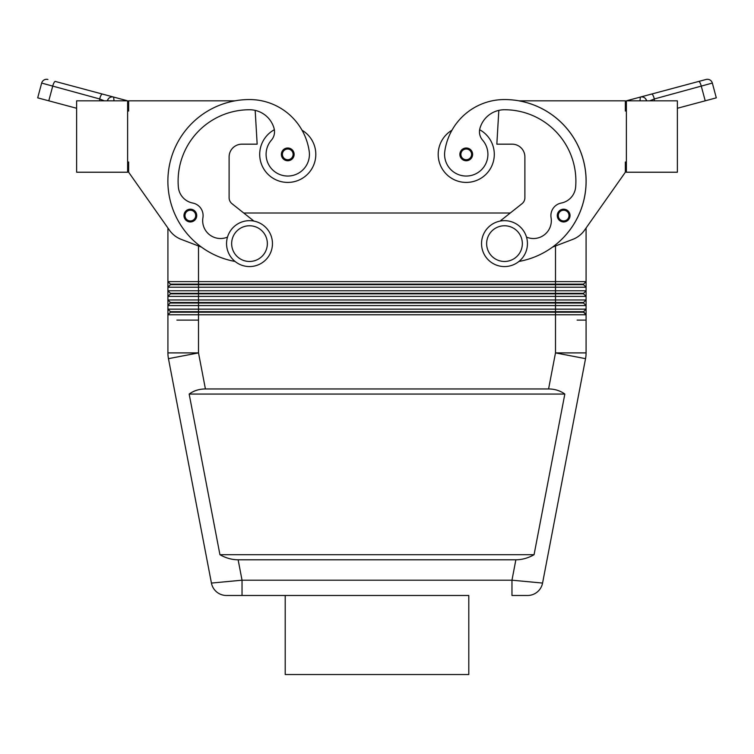 <?xml version="1.0" encoding="UTF-8"?>
<svg xmlns="http://www.w3.org/2000/svg" width="754" height="754" viewBox="0 0 754 754"><rect width="100%" height="100%" fill="white"/><g stroke="black" fill="none" stroke-linecap="round" stroke-linejoin="round"><path stroke-width="1.13" d="M285.21 595.49L285.21 674.538L468.79 674.538L468.79 595.49L226.454 595.49L468.79 595.49M583.539 311.694L586.084 314.757L586.084 309.149L583.539 311.694L170.461 311.694L170.461 312.203L583.539 312.203L586.084 314.757L586.084 320.111L577.121 320.111L586.084 320.111L586.084 352.9A30.594 30.594 0 0 1 585.538 358.659L542.569 583.068A15.297 15.297 0 0 1 527.546 595.49L511.966 595.49L527.546 595.49A15.297 15.297 0 0 0 537.291 591.984A15.297 15.297 0 0 1 527.546 595.49A15.297 15.297 0 0 0 542.569 583.068L511.966 580.194L511.966 595.49M242.034 595.49L242.034 580.194L211.431 583.068A15.297 15.297 0 0 0 226.454 595.49A15.297 15.297 0 0 1 211.431 583.068L168.462 358.659A30.594 30.594 0 0 1 167.916 352.9L167.916 314.757L586.084 314.757M238.132 559.798C231.874 559.751 225.804 558.045 219.932 554.699L189.169 394.059C193.759 390.704 199.179 388.998 205.418 388.951L548.582 388.951C554.821 388.998 560.241 390.704 564.831 394.059L534.068 554.699C528.196 558.045 522.126 559.751 515.868 559.798L238.132 559.798L242.034 580.194L511.966 580.194L515.868 559.798M586.084 352.9L555.491 352.9L555.491 309.149L586.084 309.149L586.084 227.991L625.358 172.223L584.501 230.243A25.495 25.495 0 0 1 572.748 239.386L552.512 247.114A81.592 81.592 0 0 0 518.856 100.829L625.358 100.829L625.358 111.026L626.376 111.026M205.418 388.951L198.509 352.9L168.462 358.659A30.594 30.594 0 0 1 168.048 355.794M167.916 352.9L198.509 352.9L198.509 320.111L176.879 320.111L198.509 320.111L198.509 309.149L167.916 309.149L167.916 314.757L170.461 312.203M127.624 162.016L128.642 162.016L128.642 172.223L167.916 227.991L167.916 309.149L170.461 311.694L167.916 309.149M170.461 284.663L167.916 287.217L198.509 287.217L198.509 284.663L170.461 284.663L170.461 284.154L583.539 284.154L586.084 281.61L167.916 281.61L170.461 284.154L167.916 281.61M170.461 303.023L555.491 303.023L555.491 299.969L586.084 299.969L583.539 302.514L170.461 302.514L167.916 305.577L586.084 305.577L583.539 303.023L586.084 305.577M170.461 293.843L167.916 296.397L198.509 296.397L198.509 293.843L170.461 293.843L170.461 293.334L583.539 293.334L586.084 290.79L167.916 290.79L170.461 293.334L167.916 290.79M583.539 302.514L583.539 303.023L555.491 303.023L555.491 309.149L198.509 309.149L198.509 296.397L555.491 296.397L555.491 299.969L167.916 299.969L170.461 302.514L167.916 299.969M189.169 394.059L564.831 394.059M219.932 554.699L534.068 554.699M586.084 287.217L583.539 284.663L586.084 287.217L198.509 287.217L198.509 293.843L555.491 293.843L555.491 296.397L586.084 296.397L583.539 293.843L586.084 296.397M198.509 245.974L198.509 284.663L555.491 284.663L555.491 293.843L583.539 293.843L583.539 293.334M555.491 245.974L555.491 284.663L583.539 284.663L583.539 284.154M243.749 213.014L510.251 213.014M479.638 129.726A28.049 28.049 0 0 1 466.245 182.421A28.049 28.049 0 0 1 451.957 130.235A60.311 60.311 0 0 1 504.492 99.547A60.311 60.311 0 0 0 444.794 151.29A21.677 21.677 0 0 0 463.163 175.823A21.677 21.677 0 0 0 482.598 140.15A12.752 12.752 0 0 1 479.949 128.321A25.495 25.495 0 0 1 504.492 109.745A71.394 71.394 0 0 1 575.651 186.983A17.851 17.851 0 0 1 561.24 203.052A12.752 12.752 0 0 0 551.08 217.689A17.851 17.851 0 0 1 526.49 237.095M494.294 154.372A28.049 28.049 0 0 1 466.245 182.421A28.049 28.049 0 0 1 438.197 154.372A28.049 28.049 0 0 0 466.245 182.421A28.049 28.049 0 0 0 494.294 154.372M444.794 151.29A21.677 21.677 0 0 0 463.163 175.823A21.677 21.677 0 0 0 482.598 140.15M552.512 247.114A81.592 81.592 0 0 1 518.931 261.45A81.592 81.592 0 0 0 504.492 99.547A60.311 60.311 0 0 0 451.957 130.235M466.245 148.001A6.371 6.371 0 0 0 459.874 154.372A6.371 6.371 0 0 0 471.646 157.765A6.371 6.371 0 0 0 466.245 148.001M563.643 209.188A6.371 6.371 0 0 0 557.272 215.569A6.371 6.371 0 0 0 569.044 218.962A6.371 6.371 0 0 0 563.643 209.188M561.24 203.052A12.752 12.752 0 0 0 551.08 217.689M626.376 162.016L625.358 162.016L625.358 172.223M626.376 100.829L626.376 172.223L677.375 172.223L677.375 100.829L626.376 100.829M639.986 100.829L640.353 97.078A5.099 5.099 0 0 1 645.688 98.868L646.63 100.829M646.527 100.452A5.099 5.099 0 0 0 645.66 98.831L645.688 98.868M645.16 98.284L644.368 97.671A5.099 5.099 0 0 1 644.774 97.954A5.099 5.099 0 0 0 644.368 97.671L645.16 98.284A5.099 5.099 0 0 0 640.353 97.078L640.485 97.049A5.099 5.099 0 0 0 640.353 97.078L706.093 79.462A5.099 5.099 0 0 1 709.966 79.971A5.099 5.099 0 0 0 706.093 79.462L627.026 100.65M649.712 100.829L654.331 98.963L712.341 83.072A5.099 5.099 0 0 0 709.966 79.971A5.099 5.099 0 0 1 712.341 83.072L716.3 97.85L677.375 108.274M651.692 94.043A5.099 1.282 75 0 1 653.011 95.362A5.099 1.282 75 0 1 654.331 98.963L654.331 100.829M500.062 221.101L521.994 203.712A7.653 7.653 0 0 0 524.888 197.718L524.888 156.917A12.752 12.752 0 0 0 512.145 144.174L496.839 144.174L498.828 110.386A25.495 25.495 0 0 0 479.949 128.321M504.492 266.567A22.95 22.95 0 0 0 527.442 243.617A22.95 22.95 0 0 0 504.492 220.668A22.95 22.95 0 0 0 481.542 243.617A22.95 22.95 0 0 0 504.492 266.567M504.492 261.468A17.851 17.851 0 0 0 522.343 243.617A17.851 17.851 0 0 0 504.492 225.766A17.851 17.851 0 0 0 486.641 243.617A17.851 17.851 0 0 0 504.492 261.468M521.994 203.712A7.653 7.653 0 0 0 524.888 197.718M524.888 156.917A12.752 12.752 0 0 0 512.145 144.174M584.501 230.243A25.495 25.495 0 0 1 572.748 239.386M127.624 100.829L127.624 172.223L76.625 172.223L76.625 100.829L127.624 100.829M76.625 108.274L37.7 97.85L41.659 83.072A5.099 5.099 0 0 1 47.907 79.462A5.099 5.099 0 0 0 41.659 83.072L99.669 98.963A5.099 1.282 -75 0 1 100.989 95.362A5.099 1.282 -75 0 1 102.308 94.043L113.647 97.078A5.099 5.099 0 0 0 113.515 97.049L113.647 97.078A5.099 5.099 0 0 0 113.515 97.049M108.84 98.284L109.632 97.671A5.099 5.099 0 0 0 108.84 98.284L109.632 97.671A5.099 5.099 0 0 0 109.226 97.954A5.099 5.099 0 0 1 113.647 97.078L55.296 81.441A5.099 1.282 -75 0 0 53.977 82.761A5.099 1.282 -75 0 0 52.657 86.371L48.784 100.819M99.669 100.829L99.669 98.963L104.288 100.829M107.473 100.452A5.099 5.099 0 0 1 108.293 98.887L108.331 98.831A5.099 5.099 0 0 1 113.647 97.078L114.014 100.829M108.293 98.887A5.099 5.099 0 0 1 108.34 98.831A5.099 5.099 0 0 0 108.312 98.868L107.37 100.829M113.647 97.078L126.974 100.65M235.144 100.829L128.642 100.829L128.642 111.026L127.624 111.026M128.642 172.223L169.499 230.243A25.495 25.495 0 0 0 181.252 239.386L201.488 247.114A81.592 81.592 0 0 0 235.069 261.45A81.592 81.592 0 0 1 249.508 99.547A60.311 60.311 0 0 1 309.206 151.29A21.677 21.677 0 0 1 290.837 175.823A21.677 21.677 0 0 1 271.402 140.15A12.752 12.752 0 0 0 274.051 128.321A25.495 25.495 0 0 0 249.508 109.745A71.394 71.394 0 0 0 178.349 186.983A17.851 17.851 0 0 0 192.76 203.052A12.752 12.752 0 0 1 202.92 217.689A17.851 17.851 0 0 0 227.51 237.095M253.938 221.101L232.006 203.712A7.653 7.653 0 0 1 229.112 197.718L229.112 156.917A12.752 12.752 0 0 1 241.855 144.174L257.161 144.174L255.172 110.386M274.362 129.726A28.049 28.049 0 0 0 287.755 182.421A28.049 28.049 0 0 0 302.043 130.235M229.112 156.917A12.752 12.752 0 0 1 241.855 144.174M232.006 203.712A7.653 7.653 0 0 1 229.112 197.718M282.354 157.765A6.371 6.371 0 0 1 287.755 148.001A6.371 6.371 0 0 1 294.126 154.372A6.371 6.371 0 0 1 282.354 157.765M184.956 218.962A6.371 6.371 0 0 1 190.357 209.188A6.371 6.371 0 0 1 196.728 215.569A6.371 6.371 0 0 1 184.956 218.962M249.508 220.668A22.95 22.95 0 0 1 272.458 243.617A22.95 22.95 0 0 1 249.508 266.567A22.95 22.95 0 0 1 226.558 243.617A22.95 22.95 0 0 1 249.508 220.668M249.508 225.766A17.851 17.851 0 0 1 267.359 243.617A17.851 17.851 0 0 1 249.508 261.468A17.851 17.851 0 0 1 231.657 243.617A17.851 17.851 0 0 1 249.508 225.766M183.976 215.569A6.371 6.371 0 0 0 190.357 221.94M570.024 215.569A6.371 6.371 0 0 1 563.643 221.94A6.371 6.371 0 0 0 570.024 215.569M216.709 591.984A15.297 15.297 0 0 1 211.431 583.068M585.538 358.659L555.491 352.9L548.582 388.951M568.186 218.415A5.353 5.353 0 0 0 563.643 210.215A5.353 5.353 0 0 0 558.29 215.569A5.353 5.353 0 0 0 568.186 218.415M470.779 157.218A5.353 5.353 0 0 0 466.245 149.019A5.353 5.353 0 0 0 460.892 154.372A5.353 5.353 0 0 0 470.779 157.218M698.704 81.441A5.099 1.282 75 0 1 700.023 82.761A5.099 1.282 75 0 1 701.343 86.371L705.216 100.819M287.755 149.019A5.353 5.353 0 0 1 293.108 154.372A5.353 5.353 0 0 1 283.221 157.218A5.353 5.353 0 0 1 287.755 149.019M190.357 210.215A5.353 5.353 0 0 1 195.71 215.569A5.353 5.353 0 0 1 185.814 218.415A5.353 5.353 0 0 1 190.357 210.215"/></g></svg>
